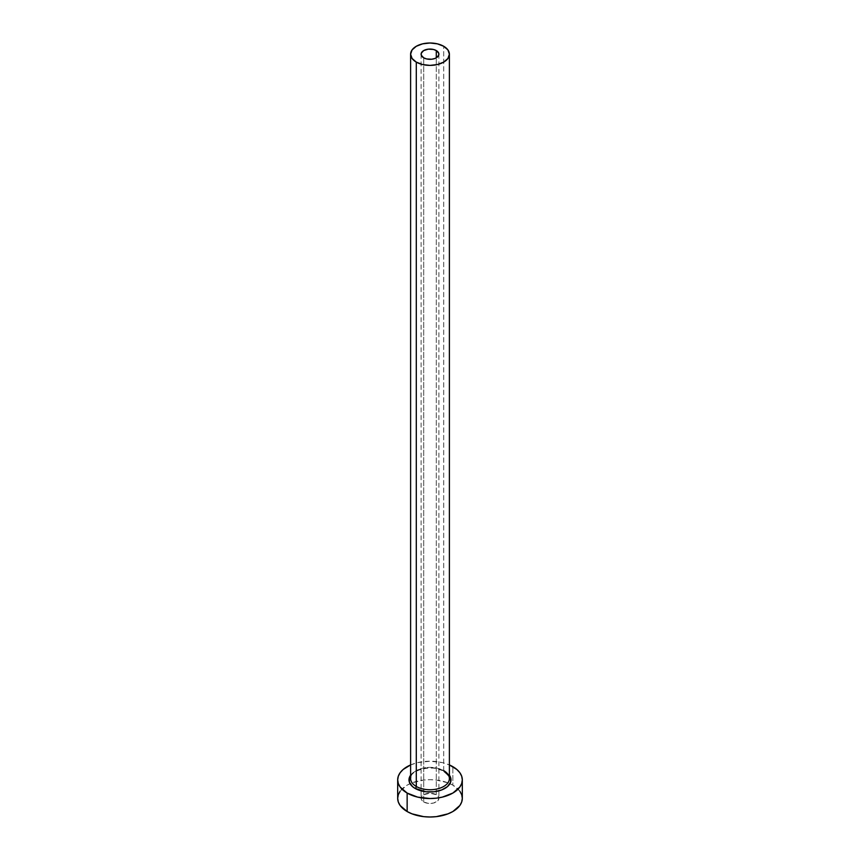 <?xml version="1.0" encoding="UTF-8"?>
<svg xmlns="http://www.w3.org/2000/svg" width="860" height="860" viewBox="0 0 860 860"><rect width="100%" height="100%" fill="white"/><g stroke="black" fill="none" stroke-linecap="round" stroke-linejoin="round"><path stroke-width="0.64" stroke-dasharray="4.3 3.22" d="M423.711 801.971L423.711 57.824L423.711 801.971L421.787 800.305L421.11 798.338A8.89 5.128 0 0 0 423.711 801.971A8.89 5.128 0 0 0 433.397 803.079A8.89 5.128 0 0 0 438.89 798.338L437.385 801.187L433.397 803.079L428.269 803.369L423.711 801.971M436.289 794.715A8.89 5.128 0 0 0 426.603 793.597A8.89 5.128 0 0 0 421.11 798.338L421.787 796.382L423.711 794.715L430 793.21L436.289 794.715L438.213 796.382L438.89 798.338A8.89 5.128 0 0 0 436.289 794.715L436.289 57.824L436.289 794.715M410.607 775.204A21.005 12.126 180 0 1 444.856 771.291L449.404 775.225M449.393 778.547A19.393 11.191 0 0 0 443.706 770.635A19.393 11.191 0 0 0 423.797 767.937A19.393 11.191 0 0 0 410.79 777.042M443.706 770.635L443.706 46.279L443.706 770.635A19.393 11.191 0 0 0 422.582 768.206A19.393 11.191 0 0 0 410.607 778.547C409.081 770.259 432.86 763.906 444.05 771.377M462.315 798.338A32.314 18.662 0 0 0 452.854 785.148L452.854 766.679L452.854 785.148A32.314 18.662 0 0 0 449.952 783.664A32.314 18.662 0 0 0 410.048 783.664A32.314 18.662 0 0 0 397.685 798.338M410.607 764.938A32.314 18.662 180 0 1 449.393 764.938L442.362 762.626L430 761.207L417.637 762.626L410.607 764.938M410.596 775.225L415.144 771.291L425.904 767.969L434.096 767.969L444.856 771.291M459.863 791.2L452.854 785.148L447.952 782.826L436.31 780.041L430 779.687L423.69 780.041L412.048 782.826L407.145 785.148L400.137 791.2M421.11 54.191L421.11 798.338M438.89 54.191L438.89 798.338"/><path stroke-width="1.29" d="M423.711 57.824A8.89 5.128 180 0 1 421.11 54.191A8.89 5.128 180 0 1 426.603 49.45A8.89 5.128 180 0 1 436.289 50.568L436.289 57.824L434.934 58.459L431.731 59.233L426.603 58.931L423.711 57.824L421.282 55.201L421.282 53.191L423.711 50.568L428.269 49.16L433.397 49.45L436.289 50.568L438.718 53.191L438.718 55.201L436.289 57.824L436.289 50.568A8.89 5.128 180 0 1 438.89 54.191A8.89 5.128 180 0 1 433.397 58.931A8.89 5.128 180 0 1 423.711 57.824M410.79 777.042A19.393 11.191 0 0 0 416.294 786.47A1.612 0.935 -60 0 1 415.144 788.448A21.005 12.126 180 0 1 410.607 775.204L409.392 777.505L409.392 782.234L412.531 786.61L415.144 788.448A1.612 0.935 120 0 0 416.294 786.47A19.393 11.191 0 0 0 437.417 788.889A19.393 11.191 0 0 0 449.393 778.547L449.393 54.191A19.393 11.191 180 0 1 437.417 64.543A19.393 11.191 180 0 1 416.294 62.114L416.294 786.47L416.294 62.114A19.393 11.191 180 0 1 410.607 54.191A19.393 11.191 180 0 1 422.582 43.849A19.393 11.191 180 0 1 443.706 46.279A19.393 11.191 180 0 1 449.393 54.191L447.92 49.912L443.706 46.279L437.417 43.849L430 43L422.582 43.849L416.294 46.279L412.08 49.912L410.607 54.191L412.08 58.48L416.294 62.114L422.582 64.543L430 65.392L437.417 64.543L443.706 62.114L447.92 58.48L449.393 54.191M400.137 791.2L398.298 794.704L397.685 798.338A32.314 18.662 0 0 0 407.145 811.539L407.145 793.06L417.637 797.112L430 798.532L436.31 798.166L442.362 797.112L452.854 793.06L459.863 787.007L461.702 783.514L462.315 779.87L461.702 776.225L459.863 772.731L456.875 769.507L449.393 764.938A32.314 18.662 180 0 1 452.854 766.679A32.314 18.662 180 0 1 462.315 779.87A32.314 18.662 180 0 1 442.362 797.112A32.314 18.662 180 0 1 407.145 793.06L407.145 811.539A32.314 18.662 0 0 0 442.362 815.581A32.314 18.662 0 0 0 462.315 798.338L461.702 794.704L459.863 791.2M407.145 793.06A32.314 18.662 180 0 1 397.685 779.87A32.314 18.662 180 0 1 410.607 764.938L403.125 769.507L400.137 772.731L398.298 776.225L397.685 779.87L398.298 783.514L400.137 787.007L407.145 793.06M449.393 775.204L450.608 777.505L450.608 782.234L447.469 786.61L441.675 789.953L434.096 791.77L425.904 791.77L415.144 788.448A21.005 12.126 180 0 0 441.685 789.942A21.005 12.126 180 0 0 449.393 775.204M397.685 779.87L397.685 798.338L398.298 801.982L400.137 805.487L407.145 811.539L412.048 813.85L423.69 816.645L430 817L436.31 816.645L447.952 813.85L452.854 811.539L459.863 805.487L461.702 801.982L462.315 798.338L462.315 779.87M410.607 54.191L410.607 778.547A19.393 11.191 0 0 0 416.294 786.47A19.393 11.191 0 0 0 436.203 789.158A19.393 11.191 0 0 0 449.21 780.052A19.393 11.191 0 0 0 443.706 770.635M449.393 778.547C450.361 777.515 448.587 775.118 444.05 771.377"/></g></svg>
